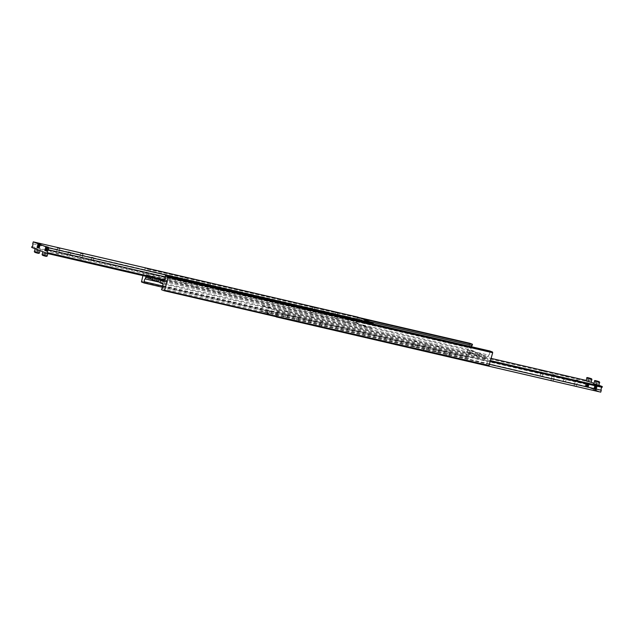 <?xml version="1.0" encoding="UTF-8"?>
<svg xmlns="http://www.w3.org/2000/svg" width="634" height="634" viewBox="0 0 634 634"><rect width="100%" height="100%" fill="white"/><g stroke="black" fill="none" stroke-linecap="round" stroke-linejoin="round"><path stroke-width="0.48" stroke-dasharray="3.17 2.38" d="M164.269 279.879L488.743 355.103A1.736 0.991 -76.9 0 0 489.614 353.843A1.736 0.991 -76.9 0 0 489.559 352.211L165.086 276.987M471.3 346.703A1.736 0.991 -76.9 0 0 471.284 346.758A1.736 0.991 -76.9 0 0 471.339 348.383L146.874 273.159A1.736 0.991 103.1 0 1 146.811 271.534A1.736 0.991 103.1 0 1 147.682 270.266L369.86 321.771M159.816 282.273L469.731 354.121A1.736 0.991 -76.9 0 0 468.859 355.389A1.736 0.991 -76.9 0 0 468.914 357.013L162.795 286.037M161.844 288.51L486.318 363.734A1.736 0.991 -76.9 0 0 487.189 362.466A1.736 0.991 -76.9 0 0 487.126 360.841L162.661 285.617M484.479 358.028L485.184 355.523L471.53 350.895L473.994 351.196L473.289 353.709L470.309 353.13L487.586 359.224L487.126 360.841M152.239 279.8L155.219 280.379L152.358 279.356M146.874 273.159L146.414 274.776L155.401 277.605L152.945 277.296L157.129 278.912M160.006 282.804L162.986 283.382L160.133 282.36M158.508 279.142L157.066 278.683L158.508 279.142M156.963 280.553L158.405 281.013L156.963 280.553M159.086 278.595L156.558 277.795L159.086 278.595M166.274 282.146L164.832 281.678L166.274 282.146M164.729 283.557L166.179 284.016L164.729 283.557M166.861 281.599L164.333 280.799L166.861 281.599M475.999 353.051L477.45 353.51L475.999 353.051M476.53 355.262L475.08 354.794L476.53 355.262M476.72 356.102L474.192 355.294L476.72 356.102M468.233 350.047L469.683 350.507L468.233 350.047M468.756 352.258L467.313 351.799L468.756 352.258M468.954 353.106L466.426 352.29L468.954 353.106M161.504 289.706L488.624 365.953M486.318 363.734L485.977 364.93M488.743 355.103L488.291 356.72L485.184 355.523M489.892 351.014L489.559 352.211M141.311 281.29L465.784 356.514L465.942 357.188L141.469 281.964M469.849 343.271L465.784 356.514M473.994 351.196L470.888 350L471.339 348.383M469.731 354.121L470.182 352.504L473.289 353.709M465.942 357.188L468.581 358.21L468.914 357.013M142.904 275.616L145.376 268.047L358.963 317.563M469.382 343.707L144.909 268.483M470.182 352.504L145.709 277.28M163.112 284L487.586 359.224M163.818 281.496L488.291 356.72M146.414 274.776L470.888 350M149.212 277.074L149.521 275.972M152.945 277.296L152.77 277.898M145.376 268.047L148.023 269.07L147.682 270.266M476.713 355.024L477.41 352.52M481.761 354.2L481.055 356.704M148.023 269.07L361.602 318.585M162.7 287.297L468.581 358.21M37.866 243.48L40.592 244.241M40.647 244.248L37.842 243.48M39.07 249.954L35.155 248.71L39.07 249.954M38.175 253.212L38.65 251.539L36.455 250.66L38.65 251.539L38.072 253.069L35.282 252.3L38.072 253.069M31.922 246.65L356.395 321.874A1.736 0.991 -76.9 0 0 357.267 320.614A1.736 0.991 -76.9 0 0 357.204 318.981L32.73 243.757M165.117 276.852L372.737 324.988A1.736 0.991 -76.9 0 0 371.865 326.256A1.736 0.991 -76.9 0 0 371.928 327.881L164.436 279.776M322.373 316.762L324.196 317.341L322.373 316.762M345.546 322.135L347.369 322.714L345.546 322.135M311.5 312.562L313.315 313.141L311.5 312.562M334.673 317.935L336.495 318.514L334.673 317.935M67.434 257.658L69.249 258.236L67.434 257.658M90.607 263.031L92.429 263.609L90.607 263.031M56.553 253.457L58.376 254.036L56.553 253.457M79.733 258.831L81.556 259.409L79.733 258.831M356.221 322.595L357.663 323.055L356.221 322.595M355.753 323.031L358.067 323.76L355.753 323.031M363.987 325.599L365.43 326.058L363.987 325.599M363.52 326.034L365.834 326.764L363.52 326.034M194.9 287.21L196.722 287.788L194.9 287.21M218.08 292.583L219.895 293.162L218.08 292.583M184.026 283.01L185.849 283.588L184.026 283.01M207.207 288.383L209.022 288.961L207.207 288.383M48.39 247.26L45.585 246.491M45.632 246.475L48.358 247.244M44.388 255.613L45.941 256.215L46.417 254.543L43.524 253.632L46.417 254.543L45.838 256.065L44.388 255.613L44.863 253.941M46.837 252.958L42.93 251.714L46.837 252.958M43.16 255.447L43.524 253.632L43.049 255.304M44.602 255.898L45.077 254.234M164.087 280.529L371.706 328.658L371.928 327.881M372.737 324.988L373.038 323.926M356.395 321.874L356.173 322.658L371.706 328.658M357.734 317.087L357.204 318.981M356.173 322.658L31.7 247.434M35.393 252.443L35.75 250.628L35.282 252.3M36.621 252.609L37.097 250.937M36.835 252.903L37.311 251.23M38.135 244.669L40.33 245.366L38.135 244.669M39.673 245.398L37.477 244.7L39.673 245.398M39.57 245.762L37.374 245.065L39.57 245.762M37.961 245.279L40.156 245.976L37.961 245.279M37.858 245.643L40.053 246.341L37.858 245.643M39.395 246.372L37.2 245.667L39.395 246.372M39.292 246.737L37.097 246.032L39.292 246.737M37.691 246.254L39.887 246.951L37.691 246.254M37.588 246.618L39.784 247.315L37.588 246.618M39.126 247.347L36.931 246.642L39.126 247.347M39.023 247.712L36.827 247.006L39.023 247.712M37.414 247.228L39.609 247.926L37.414 247.228M37.311 247.593L39.506 248.29L37.311 247.593M38.848 248.322L36.653 247.617L38.848 248.322M38.27 244.177L40.465 244.882L38.27 244.177M39.807 244.906L37.612 244.209L39.807 244.906M45.902 247.672L48.097 248.369L45.902 247.672M47.439 248.401L45.244 247.696L47.439 248.401M47.336 248.766L45.141 248.06L47.336 248.766M45.727 248.274L47.922 248.98L45.727 248.274M45.624 248.639L47.819 249.344L45.624 248.647M47.162 249.368L44.966 248.671L47.162 249.368M47.059 249.741L44.863 249.035L47.059 249.741M45.458 249.249L47.653 249.954L45.458 249.249M45.355 249.614L47.55 250.319L45.355 249.614M46.892 250.343L44.697 249.645L46.892 250.343M46.789 250.707L44.594 250.01L46.789 250.707M45.18 250.224L47.376 250.929L45.18 250.224M45.077 250.588L47.273 251.294L45.077 250.588M46.615 251.318L44.42 250.62L46.615 251.318M46.036 247.181L48.232 247.878L46.036 247.181M47.574 247.91L45.379 247.212L47.574 247.91M586.236 386.851L588.368 387.54L586.236 386.851M586.22 386.811L588.415 387.517L586.22 386.811M586.054 380.875L590.65 382.064L586.767 380.566L586.545 381.343L262.072 306.119A1.736 0.991 103.1 0 1 262.135 307.744A1.736 0.991 103.1 0 1 261.263 309.012L585.737 384.236A1.736 0.991 -76.9 0 0 586.609 382.976A1.736 0.991 -76.9 0 0 586.545 381.343M589.137 380.059L587.583 379.457L589.137 380.059L589.612 378.387M588.059 377.785L587.583 379.457L588.162 377.935M587.781 387.453L585.586 386.756L587.781 387.453M489.424 364.312L276.796 315.019A1.736 0.991 103.1 0 1 276.733 313.386A1.736 0.991 103.1 0 1 277.605 312.126L490.24 361.42M320.939 327.009L319.116 326.431L320.939 327.009M321.2 320.939L323.023 321.517L321.2 320.939M297.758 321.636L295.943 321.058L297.758 321.636M298.02 315.566L299.842 316.144L298.02 315.566M310.066 322.809L308.243 322.223L310.066 322.809M310.327 316.738L312.142 317.317L310.327 316.738M286.885 317.436L285.062 316.849L286.885 317.436M287.147 311.365L288.969 311.944L287.147 311.365M575.878 386.114L574.063 385.535L575.878 386.114M552.705 380.741L550.883 380.162L552.705 380.741M565.005 381.914L563.182 381.335L565.005 381.914M541.832 376.541L540.01 375.962L541.832 376.541M268.602 313.41L267.16 312.95L268.602 313.41M268.982 308.005L270.425 308.465L268.982 308.005M268.824 307.324L271.13 308.069L268.824 307.324M276.369 316.414L274.926 315.954L276.369 316.414M276.749 311.009L278.191 311.468L276.749 311.009M276.59 310.327L278.897 311.072L276.59 310.327M448.404 356.562L446.59 355.983L448.404 356.562M448.674 350.491L450.489 351.07L448.674 350.491M425.232 351.188L423.409 350.61L425.232 351.188M425.493 345.118L427.316 345.696L425.493 345.118M437.531 352.361L435.716 351.775L437.531 352.361M437.793 346.291L439.616 346.869L437.793 346.291M414.359 346.988L412.536 346.402L414.359 346.988M414.62 340.918L416.443 341.496L414.62 340.918M595.548 390.457L593.353 389.752L595.548 390.457M596.903 383.063L595.35 382.461L596.903 383.063L597.379 381.391M595.825 380.788L595.35 382.461L595.928 380.931M593.82 383.879L598.845 385.29M594.003 389.855L596.134 390.544L594.003 389.855M598.575 381.668L598.25 383.372L598.718 381.7M597.101 381.303L596.689 382.77M490.462 360.643L277.827 311.342L277.605 312.126M276.796 315.019L276.313 316.731M262.072 306.119L262.294 305.342L277.827 311.342M275.037 316.437L260.725 310.906L261.263 309.012M262.294 305.342L491.096 358.384M586.181 380.432L586.767 380.566M585.737 384.236L585.198 386.13L260.725 310.906M585.198 386.13L600.739 392.137M598.853 385.234L593.971 383.348M591.086 382.239L590.65 382.064L591.07 382.286M590.951 378.696L590.476 380.368L590.809 378.664M589.335 378.3L588.923 379.766M586.529 385.726L588.724 386.423L586.529 385.726M588.13 386.209L585.935 385.512L588.13 386.209M588.233 385.844L586.038 385.147L588.233 385.844M586.704 385.115L588.899 385.813L586.704 385.115M586.799 384.751L588.994 385.448L586.799 384.751M588.407 385.234L586.212 384.537L588.407 385.234M588.51 384.87L586.315 384.172L588.51 384.87M586.973 384.141L589.168 384.838L586.973 384.141M587.076 383.776L589.271 384.473L587.076 383.776M588.685 384.259L586.482 383.562L588.677 384.259M588.78 383.895L586.585 383.198L588.78 383.895M587.25 383.166L589.446 383.863L587.25 383.166M587.353 382.801L589.549 383.499L587.353 382.801M588.954 383.285L586.759 382.587L588.954 383.285M586.395 386.209L588.59 386.914L586.395 386.209M587.995 386.692L585.8 385.995L587.995 386.7M594.296 388.729L596.491 389.427L594.296 388.729M595.905 389.213L593.701 388.507L595.905 389.213M596 388.848L593.804 388.143L596 388.848M594.47 388.119L596.665 388.816L594.47 388.119M594.573 387.754L596.768 388.452L594.573 387.754M596.174 388.238L593.979 387.532L596.174 388.238M596.277 387.873L594.082 387.168L596.277 387.873M594.74 387.144L596.935 387.842L594.74 387.144M594.843 386.78L597.038 387.477L594.843 386.78M596.451 387.263L594.256 386.566L596.451 387.263M596.554 386.898L594.359 386.201L596.554 386.898M595.017 386.169L597.212 386.867L595.017 386.169M595.12 385.805L597.315 386.502L595.12 385.805M596.721 386.288L594.526 385.591L596.721 386.288M594.161 389.213L596.356 389.91L594.161 389.213M595.762 389.696L593.567 388.999L595.762 389.696M483.56 355.143L482.854 357.647M475.793 352.147L475.088 354.652M151.146 276.353L150.837 277.454M162.328 280.672L161.622 283.176M154.561 277.668L153.856 280.173M472.378 350.824L471.672 353.328M480.144 353.827L479.439 356.332M34.315 251.714L39.332 253.124M42.082 254.717L47.106 256.128M42.692 255.336L46.306 256.176M34.925 252.34L38.539 253.172M591.918 379.283L586.894 377.872M599.685 382.286L594.668 380.875M595.897 389.213L593.709 388.523L595.897 389.213M156.558 277.795L157.066 278.683L156.55 280.49M158.912 279.206L159.808 278.706M164.333 280.799L164.832 281.686L164.317 283.493M166.679 282.209L167.574 281.71M477.45 353.51L476.934 355.317L477.442 356.205M475.088 354.794L474.192 355.294M469.683 350.507L469.168 352.322L469.667 353.201M467.321 351.791L466.426 352.29M467.821 349.984L467.313 351.799M475.595 352.987L475.08 354.794M166.687 282.201L166.179 284.016M158.92 279.206L158.405 281.013M163.691 280.87L162.986 283.382M155.924 277.874L155.219 280.379M471.014 350.618L470.309 353.13M478.781 353.621L478.076 356.126M40.18 250.121L40.029 250.652M35.821 250.573L37.461 250.161L38.626 251.341M323.419 311.12L321.858 316.683M346.6 316.493L345.031 322.056M312.546 306.919L310.977 312.483M335.719 312.293L334.158 317.856M68.48 252.015L66.911 257.578M91.653 257.388L90.091 262.952M57.599 247.807L56.038 253.378M80.78 253.18L79.218 258.751M357.219 317.523L355.809 322.532L355.103 322.928M359.074 318.046L357.663 323.055L358.067 323.76M364.986 320.527L363.575 325.535M365.43 326.05L365.834 326.764M195.946 281.567L194.384 287.131M219.126 286.94L217.557 292.504M185.073 277.359L183.511 282.93M208.253 282.732L206.684 288.304M43.587 253.568L45.228 253.156L46.393 254.345M47.946 253.124L47.819 253.568M210.591 283.39L209.022 288.961M187.41 278.017L185.849 283.588M221.464 287.598L219.895 293.162M198.283 282.225L196.722 287.788M363.583 325.535L362.87 325.931M366.84 321.05L365.43 326.058M83.117 253.838L81.556 259.409M59.937 248.465L58.376 254.036M93.99 258.038L92.429 263.609M70.818 252.665L69.249 258.236M338.057 312.942L336.495 318.514M314.884 307.569L313.315 313.141M348.938 317.151L347.369 322.714M325.757 311.777L324.196 317.341M590.413 380.432L588.772 380.844L587.607 379.655M321.454 327.081L323.023 321.517M298.281 321.707L299.842 316.144M310.581 322.88L312.142 317.317M287.4 317.507L288.969 311.944M576.401 386.193L577.962 380.622M553.22 380.82L554.782 375.249M565.52 381.985L567.089 376.422M542.347 376.612L543.909 371.048M269.014 313.473L270.425 308.465M268.57 307.95L268.166 307.236M276.781 316.477L278.191 311.468L278.897 311.072M274.926 315.954L276.337 310.945L275.933 310.24M448.927 356.641L450.489 351.07M425.747 351.268L427.316 345.696M438.054 352.433L439.616 346.869M414.874 347.06L416.443 341.496M598.179 383.427L596.539 383.839L595.374 382.659M412.536 346.402L414.105 340.838M435.716 351.775L437.278 346.212M423.409 350.61L424.978 345.039M446.59 355.983L448.151 350.412M270.417 308.465L271.13 308.069M267.16 312.95L268.57 307.942M540.01 375.962L541.571 370.391M563.182 381.335L564.751 375.764M550.883 380.162L552.444 374.591M574.063 385.535L575.624 379.964M285.062 316.849L286.631 311.286M308.243 322.223L309.804 316.659M295.943 321.058L297.504 315.486M319.116 326.431L320.685 320.859"/><path stroke-width="0.95" d="M168.058 276.812L168.216 277.486L492.689 352.71L492.531 352.036L168.058 276.812L165.419 275.79L165.086 276.987A1.736 0.991 103.1 0 1 165.141 278.611A1.736 0.991 103.1 0 1 164.269 279.879L163.818 281.496L160.711 280.291L160.006 282.804L163.112 284L162.661 285.617A1.736 0.991 103.1 0 1 162.716 287.242A1.736 0.991 103.1 0 1 161.844 288.51L161.504 289.706L164.151 290.729L488.624 365.953L489.091 365.517L164.618 290.293L164.151 290.729M369.86 321.771L472.156 345.49A1.736 0.991 -76.9 0 0 471.3 346.703M162.795 286.037L144.441 281.789A1.736 0.991 103.1 0 1 144.386 280.157A1.736 0.991 103.1 0 1 145.257 278.897L159.816 282.273M152.358 279.356L145.709 277.28L145.257 278.897M160.133 282.36L152.239 279.8L152.77 277.898M157.129 278.912L163.168 280.6L160.711 280.291M168.216 277.486L164.618 290.293M492.531 352.036L489.892 351.014L165.419 275.79M489.091 365.517L492.689 352.71M144.441 281.789L144.108 282.986L141.469 281.964L142.904 275.616M472.156 345.49L472.496 344.294L469.849 343.271L358.963 317.563M156.59 281.48L157.287 278.976M148.816 278.477L149.212 277.074M361.602 318.585L472.496 344.294M144.108 282.986L162.7 287.297M38.468 243.551L40.608 244.225L38.468 243.551M40.021 244.153L37.826 243.456L40.021 244.153M373.038 323.926L373.275 323.094L357.734 317.087L33.261 241.863L32.73 243.757A1.736 0.991 103.1 0 1 32.794 245.382A1.736 0.991 103.1 0 1 31.922 246.65L31.7 247.434L47.233 253.434L164.087 280.529M164.436 279.776L47.455 252.657A1.736 0.991 103.1 0 1 47.391 251.024A1.736 0.991 103.1 0 1 48.263 249.764L165.117 276.852M325.242 311.698L323.419 311.12L325.242 311.698M348.415 317.071L346.6 316.493L348.415 317.071M314.369 307.498L312.546 306.919L314.369 307.498M337.542 312.871L335.719 312.293L337.542 312.871M70.295 252.594L68.48 252.015L70.295 252.594M93.475 257.967L91.653 257.388L93.475 257.967M59.422 248.393L57.599 247.807L59.422 248.393M82.602 253.766L80.78 253.18L82.602 253.766M358.662 317.983L357.219 317.523L358.662 317.983M366.428 320.986L364.986 320.527L366.428 320.986M197.768 282.146L195.946 281.567L197.768 282.146M220.941 287.519L219.126 286.94L220.941 287.519M186.895 277.946L185.073 277.359L186.895 277.946M210.068 283.319L208.253 282.732L210.068 283.319M47.788 247.157L45.593 246.452L47.788 247.157M45.616 246.475L48.374 247.228L45.608 246.475M47.455 252.657L47.233 253.434M33.261 241.863L48.802 247.87L373.275 323.094M48.802 247.87L48.263 249.764M591.918 379.283L591.07 382.286L586.054 380.875L586.894 377.872L590.809 379.116L591.918 379.283L591.34 378.672L587.694 377.824L591.308 378.664C587.805 377.547 586.323 377.278 586.894 377.872M490.24 361.42L602.078 387.35A1.736 0.991 -76.9 0 0 601.206 388.618A1.736 0.991 -76.9 0 0 601.27 390.243L489.424 364.312M576.14 380.043L577.962 380.622L576.14 380.043M552.967 374.67L554.782 375.249L552.967 374.67M565.266 375.843L567.089 376.422L565.266 375.843M542.094 370.47L543.909 371.048L542.094 370.47M599.685 382.286L598.845 385.29L593.82 383.879L594.668 380.875L598.575 382.12L599.685 382.286L599.106 381.676L595.461 380.828L599.075 381.66C595.572 380.543 594.09 380.281 594.668 380.875M598.607 381.557L595.825 380.788L598.575 381.668M602.078 387.35L602.3 386.566L490.462 360.643M276.313 316.731L275.037 316.437M601.27 390.243L600.739 392.137L276.266 316.913M491.096 358.384L586.181 380.432M593.971 383.348L591.086 382.239M602.3 386.566L598.853 385.234M589.398 378.102L590.951 378.696L589.335 378.3M150.837 277.454L150.44 278.857M158.912 279.348L158.207 281.853M38.539 253.172L34.925 252.34C37.541 253.267 39.023 253.537 39.332 253.124L34.315 251.714L34.894 252.324M47.106 256.128L42.082 254.717L42.66 255.328C45.307 256.271 46.789 256.54 47.106 256.128L47.819 253.568M46.306 256.176L42.692 255.336M40.029 250.652L39.332 253.124M42.914 251.761L42.082 254.717M35.147 248.766L34.315 251.714"/></g></svg>
